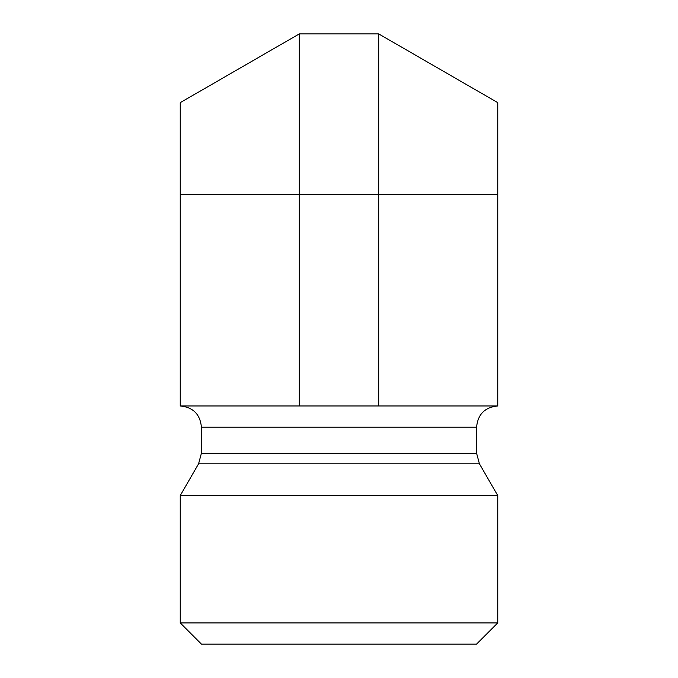 <?xml version="1.0" encoding="UTF-8"?>
<svg xmlns="http://www.w3.org/2000/svg" width="678" height="678" viewBox="0 0 678 678"><rect width="100%" height="100%" fill="white"/><g stroke="black" fill="none" stroke-linecap="round" stroke-linejoin="round"><path stroke-width="1.02" d="M497.754 194.298L180.246 194.298L180.246 102.641L299.312 33.9L378.688 33.9L497.754 102.641L497.754 405.969L180.246 405.969C193.103 407.224 200.163 414.283 201.417 427.14L476.583 427.14C477.837 414.283 484.897 407.224 497.754 405.969M180.246 194.298L180.246 405.969M497.754 622.929L180.246 622.929L180.246 495.55L497.754 495.55L497.754 622.929L476.583 644.1L201.417 644.1L180.246 622.929M180.246 495.55L198.578 463.803L201.417 453.218L201.417 427.14M378.688 33.9L378.688 405.969M299.312 33.9L299.312 405.969M201.417 453.218L476.583 453.218L476.583 427.14M198.578 463.803L479.422 463.803L476.583 453.218M479.422 463.803L497.754 495.55"/></g></svg>
